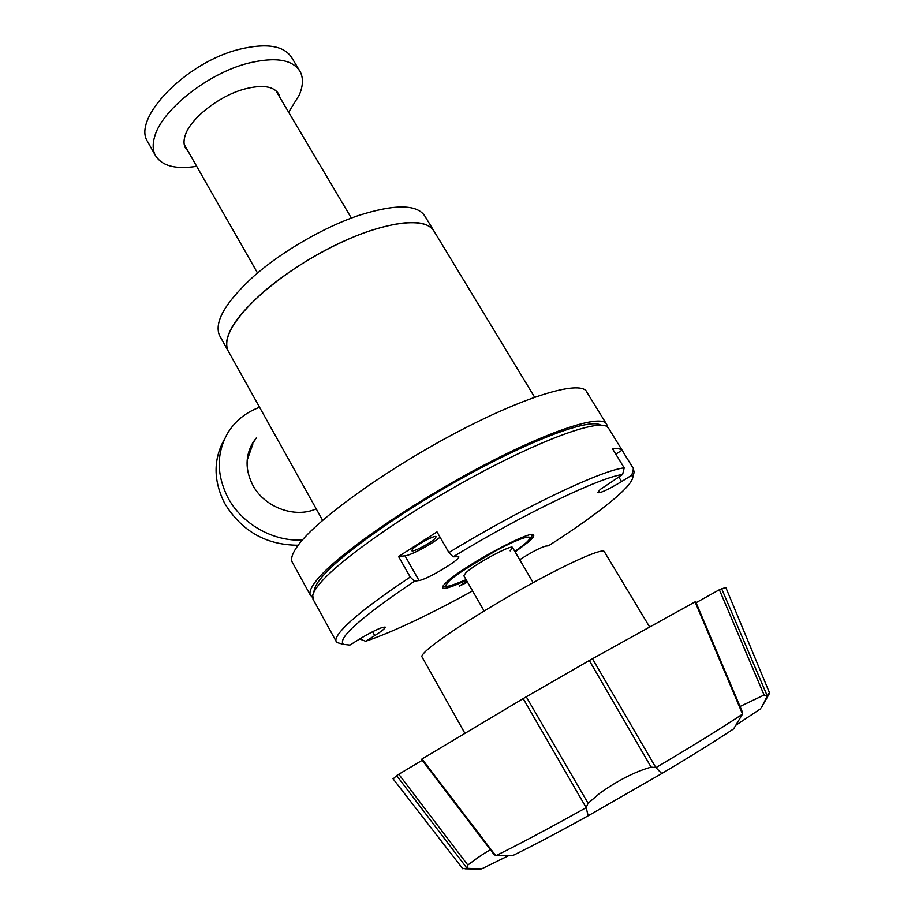 <?xml version="1.0" encoding="UTF-8"?>
<svg xmlns="http://www.w3.org/2000/svg" width="915" height="915" viewBox="0 0 915 915"><rect width="100%" height="100%" fill="white"/><g stroke="black" fill="none" stroke-linecap="round" stroke-linejoin="round"><path stroke-width="1.37" d="M515.145 551.962L528.87 541.623C532.416 538.5 534.04 536.396 533.731 535.298C534.589 527.589 462.418 566.362 446.234 582.466C443.489 585.051 442.265 586.801 442.574 587.716C444.038 589.557 451.976 587.041 466.375 580.167M634.095 472.334L633.409 468.686L631.865 475.148L632.62 478.133C631.35 482.788 624.693 490.143 612.627 500.219C596.649 513.441 575.283 528.63 548.543 545.775L545.717 546.106C540.022 547.708 531.352 552.248 519.72 559.74M472.563 590.918C428.174 615.315 392.535 632.105 365.657 641.266L374.75 635.593C381.738 631.178 385.249 628.365 385.295 627.152C382.173 626.718 373.48 630.755 359.206 639.253L349.907 645.075L343.502 644.377C336.926 638.659 360.59 617.591 414.495 581.197L419.013 580.51C426.802 579.755 460.817 559.362 458.747 556.663L453.119 556.812C523.346 514.024 599.908 477.424 622.623 474.485L600.229 489.445L597.678 492.636C600.16 493.357 608.132 489.674 621.582 481.565L631.865 475.148M466.925 581.128L459.25 586.183L467.496 582.112M414.495 581.197L410.217 577.045C377.964 598.524 355.901 615.383 344.051 627.61C337.772 634.187 335.119 638.727 336.079 641.232L337.292 642.639L340.208 643.451M633.569 468.835L608.864 428.689L606.588 426.321C595.848 419.985 540.147 440.126 471.854 477.436C403.618 514.665 338.71 560.621 319.804 583.61C315.778 588.414 313.422 592.302 312.736 595.288L313.307 599.725M365.657 641.266L359.675 638.967M600.183 424.869C589.443 418.658 535.184 438.148 469.018 474.279C402.875 510.318 339.991 554.982 321.531 577.559C317.608 582.283 315.309 586.115 314.623 589.077L313.182 593.846M412.608 549.103C416.68 544.494 435.975 534.383 436.089 536.785L435.163 538.375C430.919 543.041 411.979 552.957 411.761 550.613L412.608 549.103M410.217 577.045L398.563 556.492L404.99 555.817C410.549 555.497 431.217 544.516 440.069 537.208M615.795 454.137L622.04 450.203L633.409 468.686M622.623 474.485L624.202 467.84L612.535 448.83C617.351 448.316 620.519 448.773 622.04 450.203M624.202 467.84C601.086 470.367 521.573 508.145 448.91 552.557L453.119 556.812M398.563 556.492L437.004 531.889L448.91 552.557M252.929 443.855L247.142 460.279M322.618 520.338L227.904 350.468C222.768 337.463 234.549 317.997 263.245 292.079C291.439 267.695 332.991 243.607 367.773 231.495C405.025 219.406 427.225 219.486 434.373 231.735C427.316 216.42 386.233 220.549 336.777 244.454C287.344 268.221 240.828 306.8 229.745 331.642C226.222 339.431 225.605 345.698 227.904 350.468L228.624 351.749M649.421 626.626L604.38 551.779C603.763 547.605 573.065 560.723 530.872 583.907C488.747 607.034 444.255 635.307 428.838 648.461C423.851 652.704 421.529 655.46 421.895 656.718L422.067 657.016M184.212 144.467L184.773 145.451M351.349 218.044L275.792 90.539M312.53 597.426L310.322 595.082C309.007 591.936 311.283 586.778 317.173 579.607C336.812 555.291 407.873 505.503 479.231 467.645C550.658 429.673 603.42 413.237 606.805 424.606L607.137 426.642M292.674 562.919L292.148 561.959C290.581 558.356 292.594 552.763 298.199 545.191C316.876 519.446 386.896 468.915 458.038 431.674C529.236 394.285 582.672 379.553 586.995 392.409L606.027 423.348M696.063 602.699L719.362 589.74L764.094 695.023L740.029 706.471M526.251 696.784L589.306 660.493L651.103 767.125C635.01 771.688 617.911 780.381 599.828 793.202L588.093 803.267L526.251 696.784L422.009 758.981L421.506 759.324L493.986 854.45L495.884 855.674C518.805 844.431 548.897 828.43 586.16 807.659L523.128 698.534M490.417 849.772C484.653 852.871 477.115 857.973 467.817 865.052L398.791 774.25L422.238 760.285M509.015 855.479L481.61 868.884L467.05 868.312L396.63 775.565L393.164 778.928M478.396 869.044L481.61 868.884M398.791 774.25L396.63 775.565M592.417 658.651L655.883 767.651C692.483 746.034 721.34 728.214 742.454 714.169L742.294 711.824L695.583 601.578L589.306 660.493M721.58 588.528L767.296 695.995L769.412 692.609L725.778 587.407L719.362 589.74M742.477 713.894L695.045 601.83M422.009 758.981L495.656 855.571M462.624 868.575L467.05 868.312M767.296 695.995L761.738 707.055M764.094 695.023L767.193 695.846M760.354 708.942L735.717 725.309M655.883 767.651L661.774 773.552C691.454 755.916 715.404 741.013 733.636 728.855L742.454 714.169M651.103 767.125L655.598 767.582M661.774 773.552L588.173 815.78L586.16 807.659M586.252 807.35L588.093 803.267M495.884 855.674L512.949 855.479C532.839 845.757 557.91 832.524 588.173 815.78M466.97 868.129L467.817 865.052M484.126 610.98L463.802 575.695L465.907 572.744C474.874 564.017 512.88 543.601 512.606 547.628L510.158 550.876M299.239 70.112L292.182 58.32C284.611 45.704 267.008 42.696 239.387 49.273C186.054 62.22 132.046 118.492 147.521 141.505L148.299 142.866M196.668 166.313C175.497 169.652 161.681 165.935 155.218 155.15C152.714 150.186 152.485 144.135 154.544 137.01C161.154 110.692 207.213 73.715 247.691 63.329C275.289 56.581 292.811 59.395 300.234 71.759C303.437 78.141 303.117 85.896 299.274 95.011L288.637 112.213M188.181 151.421L185.333 147.864C183.663 144.547 183.583 140.498 185.116 135.695C189.965 118.847 218.994 95.858 244.568 89.03C262.479 84.455 273.882 86.159 278.755 94.142L279.887 97.459M277.485 92.232L278.149 94.531M186.5 148.47L184.841 146.766M220.138 336.537L219.394 335.21C214.041 321.806 225.605 302.064 254.073 275.975C282.06 251.431 323.498 227.412 358.303 215.551C395.589 203.725 417.926 204.148 425.315 216.798L433.333 230.02M224.358 439.394C213.218 459.422 213.321 480.752 224.678 503.364C241.617 531.123 266.116 545.088 298.164 545.237M302.43 539.987C273.276 541.749 241.88 524.021 227.949 497.714C216.489 474.931 216.363 453.451 227.572 433.287C234.629 421.712 244.591 413.317 257.447 408.101L259.586 407.301M316.213 508.854C294.87 518.588 264.378 507.333 252.792 485.133C245.06 469.864 245.174 455.567 253.135 442.231L256.269 438.022M251.728 444.587L255.514 439.349M621.582 481.565L618.734 476.909M404.99 555.817L419.013 580.51M374.75 635.593L372.588 631.705M466.078 579.653C448.899 586.961 442.608 588.242 447.218 583.484C449.048 579.275 465.998 567.952 498.069 549.538C528.481 533.674 533.148 535.881 528.515 540.319C527.166 542.183 522.602 545.889 514.848 551.436C522.225 546.312 527.074 542.366 529.442 539.644C531.329 537.38 532.233 535.71 532.164 534.623M632.62 478.133L634.209 471.911M336.079 641.232L312.861 598.902M343.502 644.377L337.292 642.639M534.612 397.19L434.373 231.735M464.717 732.995L421.895 656.718M533.159 582.649L512.526 547.49M257.527 273.002L184.27 144.559M310.322 595.082L292.148 561.959M462.864 868.884L393.027 778.757M761.36 707.73L769.115 694.005M480.764 869.078L465.072 868.838M466.101 579.687C457.134 583.827 450.855 586.149 447.286 586.629L442.917 586.24M147.521 141.505L155.218 155.15M278.149 93.124L278.755 94.142M219.394 335.21L227.904 350.468M252.368 443.546L253.135 442.231"/></g></svg>
